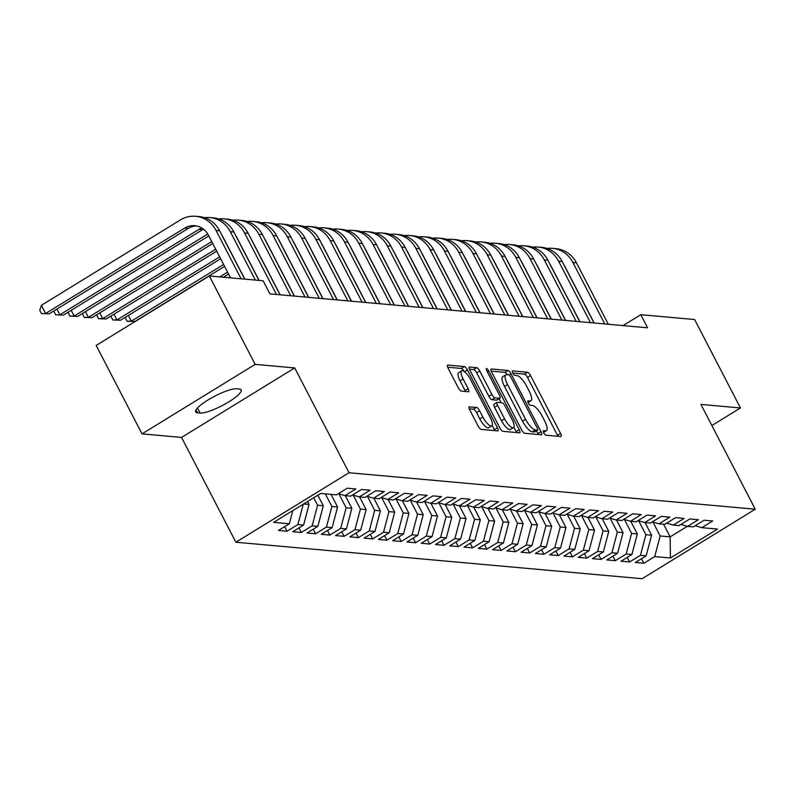 <?xml version="1.0" encoding="UTF-8"?>
<svg xmlns="http://www.w3.org/2000/svg" width="795" height="795" viewBox="0 0 795 795"><rect width="100%" height="100%" fill="white"/><g stroke="black" fill="none" stroke-linecap="round" stroke-linejoin="round"><path stroke-width="1.19" d="M543.79 432.858A2.594 0.815 58.4 0 0 545.936 435.193L560.823 436.534A3.707 1.163 58.4 0 0 561.091 436.475A3.707 1.163 58.4 0 0 560.555 433.444L530.553 375.578A3.707 1.163 58.4 0 0 527.492 372.239L512.606 370.897A2.594 0.815 58.4 0 0 512.407 370.937A2.594 0.815 58.4 0 0 512.795 373.064A2.594 0.815 58.4 0 0 514.941 375.399L516.859 375.578A11.865 3.707 58.4 0 1 526.678 386.261L529.182 391.09A11.865 3.707 58.4 0 1 530.901 400.799A11.865 3.707 58.4 0 1 530.027 400.968L528.099 400.799A2.594 0.815 58.4 0 0 527.91 400.839A2.594 0.815 58.4 0 0 528.287 402.966A2.594 0.815 58.4 0 0 530.434 405.301L532.362 405.47A11.865 3.707 58.4 0 1 542.18 416.163L544.674 420.982A11.865 3.707 58.4 0 1 546.404 430.691A11.865 3.707 58.4 0 1 545.529 430.87L543.601 430.701A2.594 0.815 58.4 0 0 543.412 430.731A2.594 0.815 58.4 0 0 543.79 432.858M469.418 406.722A3.707 1.163 58.4 0 0 469.149 406.772A3.707 1.163 58.4 0 0 469.686 409.803L478.103 426.041A3.707 1.163 58.4 0 0 481.174 429.38L497.7 430.87A3.707 1.163 58.4 0 0 497.978 430.81A3.707 1.163 58.4 0 0 497.432 427.78L467.44 369.913A3.707 1.163 58.4 0 0 464.369 366.575L447.843 365.084A3.707 1.163 58.4 0 0 447.565 365.144A3.707 1.163 58.4 0 0 448.102 368.174L458.268 387.781A3.707 1.163 58.4 0 0 461.339 391.13L468.414 391.756A3.707 1.163 58.4 0 0 468.692 391.706A3.707 1.163 58.4 0 0 468.146 388.675L463.107 378.947A9.918 3.101 58.4 0 1 461.666 370.828A9.918 3.101 58.4 0 1 470.6 379.622L490.346 417.713A9.918 3.101 58.4 0 1 491.797 425.832A9.918 3.101 58.4 0 1 482.853 417.047L479.564 410.697A3.707 1.163 58.4 0 0 476.493 407.348L468.971 406.99M255.165 364.378L142.017 433.871L181.548 437.429L294.697 367.936L255.165 364.378L209.323 275.954L263.135 280.784L269.922 293.882L647.607 327.798L640.81 314.701L623.071 325.592M294.697 367.936L349.025 472.737L755.25 509.217L642.102 578.71L235.877 542.23L349.025 472.737M711.863 425.524L740.463 407.964L700.922 404.407L755.25 509.217M740.463 407.964L694.621 319.53L640.81 314.701M521.679 429.956A3.707 1.163 58.4 0 0 524.74 433.295L541.276 434.776A3.707 1.163 58.4 0 0 541.544 434.726A3.707 1.163 58.4 0 0 541.007 431.695L511.016 373.819A3.707 1.163 58.4 0 0 507.945 370.48L491.409 368.999A3.707 1.163 58.4 0 0 491.141 369.049A3.707 1.163 58.4 0 0 491.678 372.09L521.679 429.956M519.493 432.818L502.957 431.337A3.707 1.163 58.4 0 1 499.886 427.998L469.895 370.132A3.707 1.163 58.4 0 1 469.348 367.101A3.707 1.163 58.4 0 1 469.626 367.042L476.702 367.678A3.707 1.163 58.4 0 1 479.773 371.017L491.936 394.489A3.707 1.163 58.4 0 0 495.007 397.828L499.697 398.245A3.707 1.163 58.4 0 0 499.966 398.196A3.707 1.163 58.4 0 0 499.429 395.155L486.769 370.728A2.594 0.815 58.4 0 1 486.391 368.602A2.594 0.815 58.4 0 1 488.726 370.897L519.224 429.737A3.707 1.163 58.4 0 1 519.761 432.768A3.707 1.163 58.4 0 1 519.493 432.818M641.495 558.686L643.861 563.257L654.722 556.589L670.423 558.001L717.517 529.082L701.816 527.671L712.668 521.003L704.102 520.228L693.25 526.896L687.536 526.389L698.398 519.721L689.831 518.946L678.98 525.614L673.266 525.107L684.117 518.439L675.561 517.664L664.7 524.332L658.995 523.826L669.847 517.157L661.281 516.382L650.429 523.05L644.715 522.544L655.577 515.875L647.011 515.1L636.159 521.768L630.445 521.262L641.297 514.594L632.74 513.828L621.879 520.486L616.175 519.98L627.026 513.312L618.46 512.546L607.609 519.205L601.894 518.698L612.756 512.03L604.19 511.265L593.338 517.923L587.624 517.416L598.476 510.748L589.92 509.983L579.058 516.651L573.354 516.134L584.206 509.466L575.64 508.701L564.788 515.369L559.074 514.852L569.936 508.184L561.369 507.419L550.518 514.087L544.804 513.57L555.655 506.902L547.099 506.137L536.237 512.805L530.533 512.288L541.385 505.62L532.819 504.855L521.967 511.523L516.253 511.006L527.115 504.338L518.549 503.573L507.697 510.241L501.983 509.724L512.835 503.056L504.278 502.291L493.417 508.959L487.713 508.442L498.564 501.774L489.998 501.009L479.147 507.677L473.432 507.16L484.294 500.492L475.728 499.727L464.876 506.395L459.162 505.878L470.014 499.21L461.458 498.445L450.596 505.113L444.892 504.596L455.744 497.928L447.178 497.163L436.326 503.831L430.612 503.315L441.473 496.646L432.907 495.881L422.056 502.549L416.341 502.033L427.193 495.365L418.637 494.599L407.775 501.267L402.071 500.751L412.923 494.083L404.357 493.317L393.505 499.985L387.791 499.469L398.653 492.801L390.087 492.035L379.235 498.703L373.521 498.187L384.373 491.519L375.816 490.753L364.955 497.422L359.251 496.905L370.102 490.237L361.536 489.472L350.684 496.14L344.97 495.623L355.832 488.955L347.266 488.19L336.414 494.858L320.713 493.447L273.619 522.375L289.32 523.776L292.798 510.589M643.861 563.257L635.304 562.492L646.156 555.824L640.442 555.308L645.888 534.697L638.663 520.765M627.215 557.404L629.59 561.976L640.442 555.308M629.59 561.976L621.024 561.21L631.886 554.542L626.172 554.026L631.618 533.415L624.393 519.483M612.945 556.122L615.32 560.694L626.172 554.026M615.32 560.694L606.754 559.928L617.606 553.26L611.902 552.744L617.337 532.133L610.113 518.201M598.675 554.84L601.04 559.412L611.902 552.744M601.04 559.412L592.484 558.646L603.335 551.978L597.621 551.462L603.067 530.851L595.843 516.919M584.395 553.558L586.77 558.13L597.621 551.462M586.77 558.13L578.204 557.365L589.065 550.697L583.351 550.18L588.797 529.569L581.572 515.637M570.124 552.277L572.499 556.848L583.351 550.18M572.499 556.848L563.933 556.083L574.785 549.415L569.081 548.898L574.517 528.287L567.292 514.355M555.854 550.995L558.219 555.566L569.081 548.898M558.219 555.566L549.663 554.801L560.515 548.133L554.801 547.616L560.246 527.006L553.022 513.073M541.574 549.713L543.949 554.284L554.801 547.616M543.949 554.284L535.383 553.519L546.245 546.851L540.53 546.334L545.976 525.724L538.752 511.791M527.304 548.431L529.679 553.002L540.53 546.334M529.679 553.002L521.113 552.237L531.964 545.569L526.26 545.052L531.696 524.442L524.481 510.509M513.033 547.149L515.399 551.72L526.26 545.052M515.399 551.72L506.842 550.955L517.694 544.287L511.98 543.77L517.426 523.16L510.201 509.227M498.753 545.867L501.128 550.438L511.98 543.77M501.128 550.438L492.562 549.673L503.424 543.005L497.71 542.488L503.156 521.878L495.931 507.945M484.483 544.585L486.858 549.156L497.71 542.488M486.858 549.156L478.292 548.391L489.144 541.723L483.44 541.216L488.875 520.596L481.661 506.663M470.213 543.303L472.578 547.874L483.44 541.216M472.578 547.874L464.022 547.109L474.873 540.441L469.159 539.934L474.605 519.314L467.38 505.382M455.933 542.021L458.308 546.592L469.159 539.934M458.308 546.592L449.741 545.827L460.603 539.159L454.889 538.652L460.335 518.032L453.11 504.1M441.662 540.739L444.037 545.31L454.889 538.652M444.037 545.31L435.471 544.545L446.323 537.877L440.619 537.37L446.055 516.75L438.84 502.818M427.392 539.457L429.757 544.038L440.619 537.37M429.757 544.038L421.201 543.263L432.053 536.595L426.339 536.088L431.784 515.468L424.56 501.536M413.122 538.175L415.487 542.756L426.339 536.088M415.487 542.756L406.921 541.981L417.782 535.313L412.068 534.806L417.514 514.186L410.29 500.254M398.842 536.893L401.217 541.475L412.068 534.806M401.217 541.475L392.651 540.699L403.502 534.031L397.798 533.524L403.234 512.904L396.019 498.972M384.571 535.611L386.936 540.193L397.798 533.524M386.936 540.193L378.38 539.417L389.232 532.749L383.518 532.243L388.964 511.622L381.739 497.69M370.301 534.329L372.666 538.911L383.518 532.243M372.666 538.911L364.1 538.135L374.962 531.467L369.248 530.961L374.693 510.34L367.469 496.408M356.021 533.048L358.396 537.629L369.248 530.961M358.396 537.629L349.83 536.854L360.682 530.186L354.977 529.679L360.413 509.058L353.199 495.126M341.751 531.766L344.116 536.347L354.977 529.679M344.116 536.347L335.56 535.572L346.411 528.904L340.697 528.397L346.143 507.776L338.918 493.844M327.48 530.494L329.846 535.065L340.697 528.397M329.846 535.065L321.279 534.29L332.141 527.622L326.427 527.115L331.873 506.495L325.314 493.864M313.2 529.212L315.575 533.783L326.427 527.115M315.575 533.783L307.009 533.008L317.861 526.34L312.157 525.833L317.593 505.222L313.717 497.74M298.93 527.93L301.295 532.501L312.157 525.833M301.295 532.501L292.739 531.726L303.591 525.058L297.877 524.551L303.263 504.159M284.66 526.648L287.025 531.219L297.877 524.551M287.025 531.219L278.459 530.444L289.32 523.776M344.97 495.623L338.332 493.675M359.251 496.905L352.612 494.957M303.591 503.96L309.036 504.447L307.526 501.546M303.591 525.058L309.036 504.447M373.521 498.187L366.883 496.239M317.593 505.222L323.307 505.729L317.851 495.206M317.861 526.34L323.307 505.729M387.791 499.469L381.153 497.521M331.873 506.495L337.577 507.011L331.028 494.371M332.141 527.622L337.577 507.011M402.071 500.751L395.433 498.803M346.143 507.776L351.857 508.293L345.298 495.653M346.411 528.904L351.857 508.293M416.341 502.033L409.703 500.085M360.413 509.058L366.127 509.575L359.578 496.935M360.682 530.186L366.127 509.575M430.612 503.315L423.974 501.367M374.693 510.34L380.398 510.857L373.849 498.217M374.962 531.467L380.398 510.857M444.892 504.596L438.254 502.649M388.964 511.622L394.678 512.139L388.119 499.498M389.232 532.749L394.678 512.139M459.162 505.878L452.524 503.931M403.234 512.904L408.948 513.421L402.399 500.78M403.502 534.031L408.948 513.421M473.432 507.16L466.794 505.213M417.514 514.186L423.218 514.703L416.669 502.062M417.782 535.313L423.218 514.703M487.713 508.442L481.074 506.495M431.784 515.468L437.498 515.985L430.94 503.344M432.053 536.595L437.498 515.985M501.983 509.724L495.345 507.776M446.055 516.75L451.769 517.267L445.22 504.626M446.323 537.877L451.769 517.267M516.253 511.006L509.615 509.058M460.335 518.032L466.039 518.549L459.49 505.908M460.603 539.159L466.039 518.549M530.533 512.288L523.895 510.34M474.605 519.314L480.319 519.831L473.76 507.19M474.873 540.441L480.319 519.831M544.804 513.57L538.165 511.622M488.875 520.596L494.589 521.113L488.041 508.472M489.144 541.723L494.589 521.113M559.074 514.852L552.436 512.904M503.156 521.878L508.86 522.394L502.311 509.754M503.424 543.005L508.86 522.394M573.354 516.134L566.706 514.186M517.426 523.16L523.13 523.676L516.581 511.036M517.694 544.287L523.13 523.676M587.624 517.416L580.986 515.468M531.696 524.442L537.41 524.958L530.861 512.318M531.964 545.569L537.41 524.958M601.894 518.698L595.256 516.75M545.976 525.724L551.68 526.24L545.131 513.6M546.245 546.851L551.68 526.24M616.175 519.98L609.527 518.032M560.246 527.006L565.951 527.522L559.402 514.882M560.515 548.133L565.951 527.522M630.445 521.262L623.807 519.314M574.517 528.287L580.231 528.804L573.682 516.164M574.785 549.415L580.231 528.804M644.715 522.544L638.077 520.596M588.797 529.569L594.501 530.086L587.952 517.446M589.065 550.697L594.501 530.086M658.995 523.826L652.347 521.868M603.067 530.851L608.771 531.368L602.222 518.728M603.335 551.978L608.771 531.368M673.266 525.107L666.627 523.15M617.337 532.133L623.051 532.65L616.503 520.01M617.606 553.26L623.051 532.65M687.536 526.389L680.898 524.432M631.618 533.415L637.322 533.932L630.773 521.291M631.886 554.542L637.322 533.932M701.816 527.671L695.168 525.714M645.888 534.697L651.592 535.214L645.043 522.573M646.156 555.824L651.592 535.214M209.323 275.954L96.175 345.447L142.017 433.871M181.548 437.429L235.877 542.23M663.596 524.233L670.155 536.873L687.327 526.33M654.722 556.589L660.158 535.979L652.933 522.047M660.158 535.979L670.155 536.873L670.423 558.001M236.711 388.775A24.178 5.207 152.6 0 0 211.301 398.037A24.178 5.207 152.6 0 0 195.679 411.919A24.178 5.207 152.6 0 0 197.577 412.814L200.141 413.042A24.178 5.207 152.6 0 0 225.551 403.781A24.178 5.207 152.6 0 0 241.173 389.898A24.178 5.207 152.6 0 0 239.285 389.003L236.711 388.775M557.931 436.276A3.707 1.163 58.4 0 0 557.494 435.322L527.502 377.456A3.707 1.163 58.4 0 0 524.432 374.117L512.795 373.074M507.389 374.723A3.707 1.163 58.4 0 0 504.885 372.358L491.25 371.136M538.384 434.517A3.707 1.163 58.4 0 0 537.947 433.573L536.506 430.771M537.4 430.145A2.594 0.815 58.4 0 0 537.589 430.105A2.594 0.815 58.4 0 0 537.211 427.978L510.887 377.188A2.594 0.815 58.4 0 0 508.74 374.842L506.703 374.664A11.865 3.707 58.4 0 0 505.829 374.842A11.865 3.707 58.4 0 0 507.558 384.551L525.555 419.263A11.865 3.707 58.4 0 0 535.373 429.956L537.4 430.145L534.339 432.023A2.594 0.815 58.4 0 0 534.538 431.983A2.594 0.815 58.4 0 0 534.657 431.824M505.829 374.842L502.768 376.721A11.865 3.707 58.4 0 0 504.497 386.43L507.558 384.551M534.339 432.023L532.312 431.834A11.865 3.707 58.4 0 1 522.494 421.141L504.497 386.43M469.457 369.178L473.641 369.556L476.702 367.678M497.084 399.855A3.707 1.163 58.4 0 1 496.915 400.074A3.707 1.163 58.4 0 1 496.637 400.123L491.946 399.706A3.707 1.163 58.4 0 1 488.875 396.367L476.712 372.895A3.707 1.163 58.4 0 0 473.641 369.556M499.111 398.722L501.158 402.668M513.878 427.203L516.164 431.615L519.224 429.737M504.557 418.836A9.918 3.101 58.4 0 0 513.5 427.63A9.918 3.101 58.4 0 0 512.05 419.512L505.093 406.086A3.707 1.163 58.4 0 0 502.033 402.747L497.332 402.33A3.707 1.163 58.4 0 0 497.064 402.379A3.707 1.163 58.4 0 0 497.6 405.42L504.557 418.836L501.496 420.714A9.918 3.101 58.4 0 0 510.44 429.509L513.5 427.63M494.281 404.208A3.707 1.163 58.4 0 0 494.003 404.257A3.707 1.163 58.4 0 0 494.54 407.298L497.6 405.42M501.496 420.714L494.54 407.298M516.601 432.559A3.707 1.163 58.4 0 0 516.164 431.615M491.797 425.832L488.736 427.71A9.918 3.101 58.4 0 1 479.792 418.925L476.503 412.575A3.707 1.163 58.4 0 0 473.442 409.226L469.259 408.859M461.666 370.828L458.606 372.706A9.918 3.101 58.4 0 0 460.047 380.825L463.107 378.947M465.522 391.498A3.707 1.163 58.4 0 0 465.095 390.554L460.047 380.825M464.23 371.513A3.707 1.163 58.4 0 0 461.319 368.443L447.674 367.22M494.808 430.612A3.707 1.163 58.4 0 0 494.381 429.658L492.175 425.414M547.069 248.457A28.332 26.215 95.1 0 1 552.475 248.338L556.043 248.656A28.332 26.215 95.1 0 1 576.445 262.787L608.314 324.271M552.475 248.338A28.332 26.215 95.1 0 1 572.877 262.469L604.747 323.953M594.173 322.999L565.225 267.16A18.891 17.48 -84.9 0 0 564.172 265.381M532.789 247.175A28.332 26.215 95.1 0 1 538.195 247.056L541.763 247.374A28.332 26.215 95.1 0 1 562.164 261.505L594.034 322.989M538.195 247.056A28.332 26.215 95.1 0 1 558.597 261.187L590.466 322.671M579.903 321.717L550.955 265.878A18.891 17.48 -84.9 0 0 549.902 264.099M518.519 245.894A28.332 26.215 95.1 0 1 523.925 245.774L527.492 246.092A28.332 26.215 95.1 0 1 547.894 260.223L579.764 321.707M523.925 245.774A28.332 26.215 95.1 0 1 544.327 259.905L576.196 321.389M565.623 320.435L536.685 264.596A18.891 17.48 -84.9 0 0 535.631 262.817M504.249 244.612A28.332 26.215 95.1 0 1 509.655 244.492L513.222 244.81A28.332 26.215 95.1 0 1 533.624 258.941L565.493 320.425M509.655 244.492A28.332 26.215 95.1 0 1 530.056 258.623L561.926 320.107M551.352 319.153L522.404 263.314A18.891 17.48 -84.9 0 0 521.351 261.535M489.968 243.33A28.332 26.215 95.1 0 1 495.374 243.21L498.942 243.528A28.332 26.215 95.1 0 1 519.344 257.659L551.213 319.143M495.374 243.21A28.332 26.215 95.1 0 1 515.776 257.341L547.646 318.825M537.082 317.871L508.134 262.032A18.891 17.48 -84.9 0 0 507.081 260.253M475.698 242.048A28.332 26.215 95.1 0 1 481.104 241.928L484.672 242.246A28.332 26.215 95.1 0 1 505.073 256.378L536.943 317.861M481.104 241.928A28.332 26.215 95.1 0 1 501.506 256.06L533.375 317.543M522.802 316.589L493.864 260.75A18.891 17.48 -84.9 0 0 492.811 258.971M461.428 240.766A28.332 26.215 95.1 0 1 466.834 240.647L470.401 240.964A28.332 26.215 95.1 0 1 490.803 255.096L522.673 316.579M466.834 240.647A28.332 26.215 95.1 0 1 487.236 254.778L519.105 316.261M508.532 315.307L479.584 259.468A18.891 17.48 -84.9 0 0 478.53 257.689M447.148 239.484A28.332 26.215 95.1 0 1 452.554 239.365L456.121 239.683A28.332 26.215 95.1 0 1 476.523 253.814L508.393 315.297M452.554 239.365A28.332 26.215 95.1 0 1 472.955 253.496L504.825 314.979M494.261 314.025L465.314 258.186A18.891 17.48 -84.9 0 0 464.26 256.407M432.878 238.202A28.332 26.215 95.1 0 1 438.284 238.083L441.851 238.401A28.332 26.215 95.1 0 1 462.253 252.532L494.122 314.015M438.284 238.083A28.332 26.215 95.1 0 1 458.685 252.214L490.555 313.697M479.981 312.743L451.043 256.904A18.891 17.48 -84.9 0 0 449.99 255.125M418.607 236.92A28.332 26.215 95.1 0 1 424.013 236.801L427.581 237.119A28.332 26.215 95.1 0 1 447.983 251.25L479.852 312.733M424.013 236.801A28.332 26.215 95.1 0 1 444.415 250.932L476.284 312.415M465.711 311.461L436.763 255.622A18.891 17.48 -84.9 0 0 435.71 253.844M404.327 235.638A28.332 26.215 95.1 0 1 409.733 235.519L413.301 235.837A28.332 26.215 95.1 0 1 433.702 249.968L465.572 311.451M409.733 235.519A28.332 26.215 95.1 0 1 430.135 249.65L462.004 311.133M451.441 310.179L422.493 254.35A18.891 17.48 -84.9 0 0 421.439 252.562M390.057 234.356A28.332 26.215 95.1 0 1 395.463 234.237L399.03 234.555A28.332 26.215 95.1 0 1 419.432 248.686L451.302 310.169M395.463 234.237A28.332 26.215 95.1 0 1 415.865 248.368L447.734 309.851M437.161 308.897L408.223 253.068A18.891 17.48 -84.9 0 0 407.169 251.28M375.787 233.074A28.332 26.215 95.1 0 1 381.193 232.955L384.76 233.273A28.332 26.215 95.1 0 1 405.162 247.404L437.031 308.887M381.193 232.955A28.332 26.215 95.1 0 1 401.594 247.086L433.464 308.569M422.89 307.625L393.942 251.786A18.891 17.48 -84.9 0 0 392.889 249.998M361.506 231.792A28.332 26.215 95.1 0 1 366.912 231.673L370.48 231.991A28.332 26.215 95.1 0 1 390.882 246.122L422.751 307.605M366.912 231.673A28.332 26.215 95.1 0 1 387.314 245.804L419.184 307.287M408.62 306.343L379.672 250.505A18.891 17.48 -84.9 0 0 378.619 248.716M347.236 230.51A28.332 26.215 95.1 0 1 352.642 230.391L356.21 230.709A28.332 26.215 95.1 0 1 376.611 244.84L408.481 306.323M352.642 230.391A28.332 26.215 95.1 0 1 373.044 244.522L404.913 306.005M394.34 305.061L365.402 249.223A18.891 17.48 -84.9 0 0 364.349 247.434M332.966 229.228A28.332 26.215 95.1 0 1 338.372 229.109L341.939 229.427A28.332 26.215 95.1 0 1 362.341 243.558L394.211 305.041M338.372 229.109A28.332 26.215 95.1 0 1 358.774 243.24L390.643 304.724M380.07 303.779L351.122 247.941A18.891 17.48 -84.9 0 0 350.068 246.152M318.686 227.946A28.332 26.215 95.1 0 1 324.092 227.827L327.669 228.145A28.332 26.215 95.1 0 1 348.061 242.276L379.93 303.76M324.092 227.827A28.332 26.215 95.1 0 1 344.493 241.958L376.363 303.442M365.799 302.498L336.851 246.659A18.891 17.48 -84.9 0 0 335.798 244.87M304.415 226.664A28.332 26.215 95.1 0 1 309.821 226.545L313.389 226.863A28.332 26.215 95.1 0 1 333.791 240.994L365.66 302.478M309.821 226.545A28.332 26.215 95.1 0 1 330.223 240.676L362.093 302.16M351.519 301.216L322.581 245.377A18.891 17.48 -84.9 0 0 321.528 243.588M290.145 225.383A28.332 26.215 95.1 0 1 295.551 225.263L299.119 225.581A28.332 26.215 95.1 0 1 319.52 239.712L351.39 301.196M295.551 225.263A28.332 26.215 95.1 0 1 315.953 239.394L347.822 300.878M337.249 299.934L308.301 244.095A18.891 17.48 -84.9 0 0 307.248 242.306M227.559 272.099L219.758 276.889M228.543 273.997L223.325 277.207M275.865 224.101A28.332 26.215 95.1 0 1 281.271 223.981L284.849 224.299A28.332 26.215 95.1 0 1 305.24 238.43L337.11 299.914M281.271 223.981A28.332 26.215 95.1 0 1 301.673 238.112L333.542 299.596M322.979 298.652L294.031 242.813A18.891 17.48 -84.9 0 0 292.977 241.024M223.604 264.477L131.264 321.19L134.832 321.508L224.597 266.375M134.832 321.508L127.091 321.269L125.391 317.99L125.69 317.076M128.303 315.466L131.264 321.19L127.091 321.269M261.595 222.819A28.332 26.215 95.1 0 1 267.001 222.699L270.568 223.017A28.332 26.215 95.1 0 1 290.97 237.158L322.84 298.632M267.001 222.699A28.332 26.215 95.1 0 1 287.402 236.831L319.272 298.314M308.698 297.37L279.76 241.531A18.891 17.48 -84.9 0 0 278.707 239.742M219.659 256.855L116.994 319.908L120.562 320.226L220.642 258.763M120.562 320.226L112.811 319.988L111.121 316.708L111.419 315.794M114.033 314.184L116.994 319.908L112.811 319.988M247.325 221.537A28.332 26.215 95.1 0 1 252.731 221.417L256.298 221.735A28.332 26.215 95.1 0 1 276.7 235.877L308.569 297.35M252.731 221.417A28.332 26.215 95.1 0 1 273.132 235.549L305.002 297.032M294.428 296.088L265.48 240.249A18.891 17.48 -84.9 0 0 264.437 238.46M215.703 249.233L102.724 318.626L106.291 318.944L216.697 251.141M106.291 318.944L98.54 318.706L96.841 315.426L97.139 314.512M99.753 312.902L102.724 318.626L98.54 318.706M233.044 220.255A28.332 26.215 95.1 0 1 238.45 220.136L242.028 220.454A28.332 26.215 95.1 0 1 262.42 234.595L294.289 296.078M238.45 220.136A28.332 26.215 95.1 0 1 258.852 234.267L290.722 295.75M280.158 294.806L251.21 238.967A18.891 17.48 -84.9 0 0 250.157 237.178M211.758 241.61L88.444 317.344L92.011 317.662L212.742 243.518M92.011 317.662L84.27 317.424L82.571 314.144L82.869 313.23M85.482 311.62L88.444 317.344L84.27 317.424M218.774 218.973A28.332 26.215 95.1 0 1 224.18 218.854L227.748 219.172A28.332 26.215 95.1 0 1 248.149 233.313L280.019 294.796M224.18 218.854A28.332 26.215 95.1 0 1 244.582 232.985L276.451 294.468M259.091 280.416L236.94 237.685A18.891 17.48 -84.9 0 0 235.886 235.896M207.763 234.008L74.174 316.062L77.741 316.38L208.787 235.896M77.741 316.38L69.99 316.142L68.3 312.862L68.599 311.948M71.212 310.338L74.174 316.062L69.99 316.142M204.504 217.691A28.332 26.215 95.1 0 1 209.91 217.572L213.477 217.89A28.332 26.215 95.1 0 1 233.879 232.031L258.951 280.406M209.91 217.572A28.332 26.215 95.1 0 1 230.311 231.703L255.384 280.088M244.82 279.134L222.66 236.403A18.891 17.48 -84.9 0 0 221.616 234.614M203.47 229.159A18.891 17.48 -84.9 0 0 202.457 229.735L63.471 315.098L55.72 314.86L54.02 311.58L54.318 310.666M201.781 227.996A18.891 17.48 -84.9 0 0 198.889 229.417L59.903 314.78L56.932 309.066M63.471 315.098L55.72 314.86M230.54 277.862L208.389 235.121A18.891 17.48 -84.9 0 0 194.785 225.701A18.891 17.48 -84.9 0 0 184.609 228.135L45.623 313.498L41.38 305.31L180.366 219.947A28.332 26.215 95.1 0 1 195.63 216.29L199.207 216.608A28.332 26.215 95.1 0 1 219.599 230.749L244.681 279.125M195.63 216.29A28.332 26.215 95.1 0 1 216.031 230.421L241.114 278.807M196.564 225.959A18.891 17.48 -84.9 0 0 188.177 228.453L49.191 313.816L41.449 313.578L39.75 310.298L41.38 305.31M49.191 313.816L41.449 313.578M543.462 432.142L545.529 430.87M527.959 402.24L530.027 400.968M524.432 374.117L527.492 372.239M527.502 377.456L530.553 375.578M557.494 435.322L560.555 433.444M504.885 372.358L507.945 370.48M509.108 374.992L511.016 373.819M537.947 433.573L541.007 431.695M522.494 421.141L525.555 419.263M532.312 431.834L535.373 429.956M476.712 372.895L479.773 371.017M488.875 396.367L491.936 394.489M491.946 399.706L495.007 397.828M496.637 400.123L499.697 398.245M487.305 371.772L488.726 370.897M473.442 409.226L476.493 407.348M476.503 412.575L479.564 410.697M479.792 418.925L482.853 417.047M465.095 390.554L468.146 388.675M461.319 368.443L464.369 366.575M464.509 371.712L467.44 369.913M494.381 429.658L497.432 427.78M196.037 409.862L197.577 412.814M197.508 407.954L200.141 413.042M576.445 262.787L572.877 262.469M562.164 261.505L558.597 261.187M547.894 260.223L544.327 259.905M533.624 258.941L530.056 258.623M519.344 257.659L515.776 257.341M505.073 256.378L501.506 256.06M490.803 255.096L487.236 254.778M476.523 253.814L472.955 253.496M462.253 252.532L458.685 252.214M447.983 251.25L444.415 250.932M433.702 249.968L430.135 249.65M419.432 248.686L415.865 248.368M405.162 247.404L401.594 247.086M390.882 246.122L387.314 245.804M376.611 244.84L373.044 244.522M362.341 243.558L358.774 243.24M348.061 242.276L344.493 241.958M333.791 240.994L330.223 240.676M319.52 239.712L315.953 239.394M305.24 238.43L301.673 238.112M290.97 237.158L287.402 236.831M276.7 235.877L273.132 235.549M262.42 234.595L258.852 234.267M248.149 233.313L244.582 232.985M233.879 232.031L230.311 231.703M202.457 229.735L198.889 229.417M219.599 230.749L216.031 230.421M188.177 228.453L184.609 228.135M543.581 432.43L546.404 430.691M528.079 402.528L530.901 400.799M534.538 431.983L537.589 430.105M496.915 400.074L499.966 398.196M494.003 404.257L497.064 402.379"/></g></svg>
